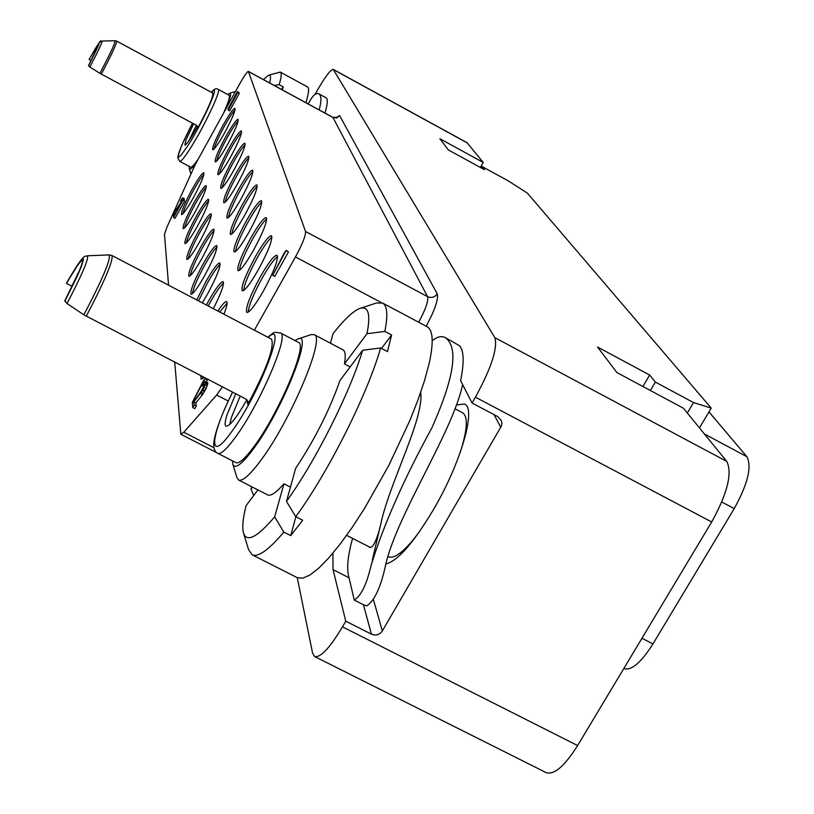 <?xml version="1.0" encoding="UTF-8"?>
<svg xmlns="http://www.w3.org/2000/svg" width="814" height="814" viewBox="0 0 814 814"><rect width="100%" height="100%" fill="white"/><g stroke="black" fill="none" stroke-linecap="round" stroke-linejoin="round"><path stroke-width="1.22" d="M332.936 553.093L333.028 569.617L345.767 621.204L371.428 634.167L363.42 604.7L354.263 600.06C361.029 595.909 366.595 584.533 370.97 565.944L371.103 565.323C383.526 525.101 403.724 479.395 431.695 428.225C454.222 377.849 458.791 347.659 445.421 337.647L459.676 345.848C463.96 351.027 464.275 362.627 460.622 380.647L472.059 403.022L475.427 397.191C491.381 367.928 497.853 348.087 494.851 337.668L333.221 69.373C330.484 69.617 324.908 77.106 316.504 91.819L315.038 94.434M333.221 69.373L467.022 142.674L483.241 162.454L439.865 138.736L448.351 149.949L484.544 169.719L481.919 166.473L481.125 167.857M494.851 337.668L726.78 461.436L683.434 408.221L616.88 372.547L597.557 347.029L649.664 375.02L655.321 382.051L693.508 402.564L711.222 408.099L527.411 193.152L508.048 180.749L481.919 166.473M726.78 461.436C732.498 473.158 727.472 493.335 711.69 521.978L577.625 745.553C564.672 766.045 554.232 775.091 546.286 772.69L314.642 656.542C320.513 657.875 329.802 647.985 342.491 626.861L345.767 621.204M297.252 577.655L312.576 653.123L314.642 656.542M711.222 408.099L699.45 427.889M693.508 402.564L687.321 412.993M655.321 382.051L650.345 390.486M649.664 375.02L642.897 386.497M483.241 162.454L480.392 167.45M319.169 109.921C321.611 100.804 321.489 95.431 318.813 93.824L326.312 97.955C327.95 99.43 327.503 104.477 324.969 113.085M318.813 93.824C315.74 92.542 312.22 95.93 308.252 103.989M263.339 79.548L268.559 75.224L280.301 72.09L307.488 86.915C309.351 88.054 308.821 93.325 305.901 102.706M280.301 72.09C281.807 72.995 281.43 77.177 279.171 84.656L283.252 86.884L282.305 89.866M268.559 75.224C270.706 74.562 271.062 77.147 269.627 82.967M274.206 85.46L279.171 84.656M283.252 86.884L281.563 89.469M227.9 94.607L229.731 93.223C231.746 92.928 230.24 98.575 225.213 110.165M189.428 166.514L189.296 168.793C189.825 170.35 192.267 168.091 196.612 162.027M211.559 92.399C221.683 80.23 203.449 121.479 187.993 145.472L180.973 155.362L178.581 157.173L178.368 154.904L182.051 144.668L192.511 123.179C182.743 142.074 177.849 153.673 177.818 157.967L179.752 161.345C181.013 161.701 184.463 157.509 190.069 148.758C203.683 127.666 221.734 89.53 218.254 89.377L229.161 95.289C230.26 96.357 228.378 102.35 223.504 113.278M179.752 161.345L190.68 167.185C191.697 167.582 194.241 164.835 198.321 158.934M193.64 123.789L185.948 140.11L184.859 145.136C186.538 144.76 190.669 138.685 197.242 126.892L197.487 126.211M101.292 74.125C111.579 54.65 116.728 43.641 116.717 41.097L212.749 93.04C213.461 96.367 208.394 108.211 197.558 128.571L197.792 126.953L196.601 125.387L99.898 73.321C110.307 53.582 115.364 42.704 115.069 40.7L102.035 41.056C102.208 42.613 98.148 51.262 89.855 67.013L88.502 65.72L98.779 43.875C97.884 44.292 94.668 49.501 89.133 59.514L89.164 59.31M89.855 67.013L99.898 73.321M91.178 60.612L89.133 59.514M189.072 140.527L196.347 125.244M371.428 634.167C375.895 635.897 379.538 634.818 382.336 630.931L501.312 426.231L501.882 423.402L501.393 420.604L497.832 416.626L472.059 403.022M385.928 563.97C397.649 561.06 413.441 543.019 433.323 509.849C460.948 462.983 476.587 408.292 464.56 404.039L456.573 404.934M363.42 604.7L366.605 605.921C373.911 601.414 379.975 589.01 384.819 568.711L385.419 566.066M462.667 384.635C451.546 435.083 394.322 518.447 384.819 568.711M420.635 392.511C421.449 396.204 420.889 402.462 418.935 411.294C412.545 440.506 387.586 491.503 380.85 523.697L372.324 560.113M352.584 538.39C347.639 556.074 346.459 569.2 349.043 577.767L354.263 600.06M379.456 529.649C375.661 542.724 372.313 548.595 369.414 547.293L368.681 546.632M445.421 337.647C441.361 335.622 436.965 336.691 432.224 340.863M455.118 408.842L462.657 412.81C468.264 416.605 467.429 429.894 460.144 452.706M419.586 531.511L412.861 540.201C401.628 553.479 393.488 559.004 388.451 556.756L387.983 556.522M360.348 308.282L376.475 303.022L382.611 303.052L427.167 326.75C433.14 330.199 433.781 342.511 429.11 363.675L424.511 380.677L417.958 399.979L409.646 421.001L388.766 465.496L364.56 508.363L352.187 527.411L340.181 544.047L328.917 557.753L318.732 568.172L309.931 575.03L302.747 578.205L297.344 577.706L252.075 554.761C258.058 557.59 268.64 550.03 283.821 532.102L290.73 535.622L295.858 516.758M382.611 303.052C387.291 305.708 388.034 315.171 384.829 331.42L391.615 335.022L387.474 351.577L380.637 347.965L362.657 350.234L339.998 380.453C329.456 410.388 314.682 439.692 295.655 468.365L286.477 501.404L295.736 516.697C328.174 472.629 367.318 394.658 380.637 347.965M257.906 489.906L246.062 505.687C242.908 518.253 242.033 527.289 243.437 532.804C246.642 542.836 257.051 537.515 274.664 516.849L283.954 483.801L290.445 487.138M232.906 464.397L236.894 477.523L238.573 480.006C242.338 481.593 249.46 475.437 259.941 461.538C290.018 422.252 326.18 336.701 314.133 334.625L342.928 349.786C345.36 351.16 345.858 355.86 344.444 363.889L350.162 366.89M283.954 483.801C276.2 492.674 270.767 496.367 267.633 494.892L238.573 480.006M283.821 532.102L274.664 516.849M295.736 516.697L302.686 520.248L290.73 535.622M298.066 338.919L311.172 334.625L314.133 334.625M344.444 363.889L366.982 333.709C370.808 314.133 368.437 305.708 359.89 308.435C353.235 310.958 344.312 319.332 333.119 333.557L330.433 343.213M253.693 495.523L250.987 489L252.411 487.098M250.987 489L251.74 486.752M366.982 333.709L384.829 331.42M391.615 335.022L381.481 348.412M243.651 533.506L248.555 549.623L252.075 554.761M286.477 501.404C315.405 461.446 350.152 392.368 362.657 350.234M295.014 340.578L297.832 339C314.418 330.209 281.705 411.691 252.788 449.766C241.443 464.814 234.778 469.576 232.804 464.041L232.499 460.877M298.494 342.409C308.231 344.139 278.276 414.56 253.571 447.151C244.902 458.76 239.041 463.929 235.968 462.657L217.826 453.347C220.767 454.558 226.536 449.318 235.124 437.647C259.605 404.873 289.865 334.483 280.494 332.957L298.494 342.409M235.745 393.783L226.994 414.926C224.939 421.53 224.603 425.284 225.987 426.2C229.65 426.465 236.63 417.633 246.907 399.715L246.917 399.684M86.233 316.239C104.528 281.329 113.126 261.111 112.047 255.555L271.449 339.133C274.776 346.601 266.89 368.366 247.771 404.436L248.168 401.78L246.194 399.206L83.873 314.845C102.666 278.897 111.07 258.913 109.096 254.904L87.434 255.789C88.797 258.923 82 274.837 67.023 303.53L64.815 300.793L79.487 270.421C81.949 264.357 82.845 261.08 82.173 260.582C80.311 260.806 75.102 268.427 66.555 283.465L66.687 282.845M240.201 396.092L231.481 417.246L229.762 424.481M67.023 303.53L83.873 314.845M72.192 286.386L66.555 283.465M174.725 362.138L180.84 434.249L183.801 432.224L216.626 395.024L222.405 386.864M254.365 330.179L295.472 256.959C302.472 244.027 305.82 235.521 305.525 231.461L248.372 71.408C247.151 71.642 244.302 75.722 239.835 83.649L195.248 164.499L166.758 227.615L164.489 234.401L168.559 285.185M260.185 277.014C249.725 296.53 245.258 308.333 246.774 312.444C249.572 312.545 255.169 305.311 263.563 290.751C274.115 271.042 278.612 259.198 277.045 255.22C274.165 255.209 268.549 262.474 260.185 277.014M255.25 256.949C245.207 275.671 240.873 286.966 242.236 290.822C244.882 290.873 250.264 283.821 258.384 269.699C268.508 250.793 272.863 239.469 271.449 235.724C268.742 235.765 263.339 242.837 255.25 256.949M250.661 238.268C241.005 256.268 236.803 267.084 238.034 270.726C240.527 270.726 245.706 263.858 253.571 250.142C263.298 231.98 267.531 221.123 266.259 217.592C263.685 217.674 258.486 224.572 250.661 238.268M246.367 220.859C237.088 238.176 232.997 248.565 234.106 252.004C236.467 251.953 241.463 245.268 249.094 231.929C258.455 214.448 262.556 204.039 261.406 200.692C258.974 200.824 253.968 207.539 246.367 220.859M242.369 204.568C233.415 221.266 229.436 231.247 230.443 234.513C232.682 234.432 237.505 227.9 244.912 214.927C253.927 198.087 257.916 188.075 256.878 184.91C254.579 185.063 249.735 191.626 242.369 204.568M238.614 189.316C229.975 205.433 226.109 215.038 227.014 218.142C229.151 218.02 233.811 211.65 240.995 199.023C249.705 182.774 253.581 173.138 252.635 170.126C250.447 170.309 245.767 176.709 238.614 189.316M235.083 174.99C226.74 190.568 222.975 199.827 223.799 202.778C225.834 202.625 230.342 196.408 237.332 184.106C245.736 168.406 249.511 159.127 248.657 156.247C246.571 156.471 242.043 162.719 235.083 174.99M231.776 161.518C223.697 176.577 220.034 185.521 220.777 188.339C222.721 188.156 227.086 182.082 233.883 170.095C242.012 154.914 245.686 145.95 244.912 143.213C242.918 143.447 238.543 149.552 231.776 161.518M228.653 148.82C220.828 163.411 217.257 172.049 217.938 174.735C219.79 174.532 224.023 168.59 230.637 156.909C238.512 142.206 242.094 133.547 241.382 130.922C239.489 131.186 235.236 137.149 228.653 148.82M225.702 136.823C218.121 150.977 214.642 159.33 215.252 161.905C217.023 161.681 221.133 155.871 227.574 144.465C235.205 130.22 238.695 121.835 238.054 119.332C236.243 119.617 232.122 125.448 225.702 136.823M222.914 125.498C215.557 139.225 212.159 147.314 212.719 149.776C214.418 149.542 218.406 143.854 224.684 132.713C232.092 118.895 235.49 110.785 234.91 108.374C233.17 108.679 229.172 114.377 222.914 125.498M200.793 375.651L201.119 379.151L204.192 377.421M223.891 314.204C226.852 306.705 227.767 302.513 226.648 301.638C225.275 301.221 222.354 304.355 217.867 311.04M213.349 308.669C221.164 293.152 224.42 284.147 223.117 281.644C220.736 281.705 215.842 288.237 208.435 301.231L206.369 305.016M202.31 302.889L207.407 294.271C216.748 276.811 220.879 266.382 219.811 262.983C217.562 263.085 212.83 269.454 205.627 282.112L196.774 299.979M203.001 264.204C194.078 280.891 190.069 290.893 190.995 294.2C193.091 294.139 197.639 287.942 204.67 275.6C213.665 258.771 217.684 248.748 216.717 245.523C214.581 245.655 210.002 251.882 203.001 264.204M200.539 247.405C191.921 263.512 188.034 273.138 188.868 276.292C190.852 276.19 195.268 270.126 202.106 258.099C210.785 241.86 214.693 232.214 213.817 229.151C211.782 229.304 207.346 235.399 200.539 247.405M198.229 231.614C189.896 247.181 186.111 256.461 186.864 259.463C188.767 259.33 193.04 253.408 199.695 241.666C208.089 225.987 211.884 216.677 211.091 213.767C209.147 213.95 204.853 219.902 198.229 231.614M196.042 216.748C187.983 231.807 184.3 240.761 184.992 243.62C186.803 243.467 190.944 237.668 197.436 226.221C205.545 211.04 209.239 202.065 208.526 199.277C206.664 199.491 202.503 205.311 196.042 216.748M193.986 202.717C186.182 217.297 182.59 225.956 183.211 228.683C184.951 228.51 188.98 222.833 195.299 211.65C203.154 196.957 206.756 188.288 206.105 185.623C204.324 185.857 200.285 191.555 193.986 202.717M192.043 189.459C184.473 203.592 180.973 211.966 181.542 214.581C183.201 214.387 187.118 208.832 193.284 197.904C200.895 183.669 204.406 175.275 203.815 172.721C202.106 172.975 198.189 178.551 192.043 189.459M272.71 275.285L274.776 276.384L288.471 251.953L286.233 250.295L284.025 253.368L272.71 275.285L286.233 250.295M238.706 93.03L238.848 92.338L237.403 91.555L227.951 109.127L237.403 91.555M228.215 110.094L229.66 110.877L239.224 93.549L237.688 92.481L228.215 110.094L237.688 92.481M200.427 392.541L203.734 386.64M206.359 381.949L207.387 379.273L205.372 378.225L203.327 381.044L192.287 402.431L205.372 378.225M192.816 407.651L194.841 408.689L196.255 406.176L195.899 402.859L202.421 394.739L206.125 388.42L207.845 382.814L205.433 381.471L204.813 382.01L202.493 385.449L204.039 384.096L204.446 384.625L202.33 389.814L192.379 403.368L192.816 407.651L194.22 405.128L193.885 401.811L202.411 390.517L205.677 383.425L205.433 381.471M183.933 200.254L184.32 198.606L182.855 197.833L181.329 199.501L180.545 201.211L181.593 199.674L181.695 200.519L180.311 203.398L173.219 214.041L173.453 216.27L174.461 214.438L174.288 212.708L179.538 205.169L182.855 197.833M173.575 217.521L175.041 218.294L184.625 200.956L183.109 199.806L173.575 217.521L183.109 199.806M277.605 256.583C274.003 259.167 268.864 266.331 262.189 278.073C253.398 294.241 248.748 305.596 248.229 312.149M641.961 638.268L652.95 643.935C641.076 662.596 631.43 670.828 624.002 668.62L623.819 668.528M652.95 643.935L734.228 508.608L721.774 502.014M708.953 411.915L746.886 456.695C752.014 466.717 747.791 484.025 734.228 508.608M271.957 237.098C268.518 239.713 263.583 246.673 257.173 257.967C248.819 273.351 244.322 284.188 243.681 290.476M266.707 218.986C263.4 221.632 258.669 228.388 252.513 239.255C244.546 253.917 240.191 264.275 239.448 270.329M261.813 202.106C258.638 204.772 254.09 211.335 248.168 221.815C240.568 235.806 236.345 245.716 235.511 251.557M257.234 186.345C254.172 189.011 249.796 195.401 244.108 205.494C236.843 218.874 232.753 228.378 231.837 234.015M252.951 171.581C249.99 174.257 245.777 180.474 240.293 190.211C233.343 203.012 229.385 212.139 228.408 217.592M248.921 157.723C246.062 160.419 242.002 166.463 236.721 175.865C230.067 188.126 226.221 196.896 225.183 202.187M245.136 144.709C242.369 147.395 238.451 153.286 233.364 162.362C226.974 174.125 223.24 182.56 222.161 187.698M241.565 132.448C238.889 135.134 235.093 140.873 230.189 149.644C224.064 160.928 220.441 169.058 219.312 174.043M238.197 120.879C235.602 123.565 231.939 129.151 227.198 137.637C221.316 148.474 217.786 156.319 216.626 161.172M235.002 109.951C232.489 112.637 228.948 118.081 224.369 126.282C218.712 136.701 215.283 144.271 214.092 148.993M202.767 376.679L202.564 378.805M219.76 312.037L227.137 303.022M223.545 283.048C220.452 285.602 216.025 291.982 210.256 302.187L208.201 305.972M220.197 264.408C217.216 266.972 212.953 273.189 207.397 283.038L198.545 300.905M217.053 246.968C214.174 249.542 210.063 255.596 204.711 265.11C197.487 278.429 193.376 287.942 192.389 293.671M214.102 230.616C211.325 233.201 207.356 239.092 202.198 248.28C195.279 261.029 191.3 270.167 190.252 275.702M211.335 215.252C208.649 217.847 204.813 223.585 199.837 232.468C193.213 244.678 189.347 253.469 188.248 258.832M208.73 200.793C206.115 203.388 202.411 208.984 197.609 217.572C191.249 229.283 187.505 237.739 186.355 242.938M206.257 187.159C203.734 189.754 200.142 195.218 195.502 203.52C189.408 214.764 185.765 222.914 184.585 227.961M203.938 174.288C201.475 176.882 198.006 182.204 193.518 190.242C187.658 201.048 184.127 208.903 182.906 213.817M288.471 251.953L286.406 250.854M238.94 92.613L237.485 91.829M239.224 93.549L237.769 92.755M207.478 379.955L205.464 378.907M204.334 385.215L203.439 384.757M203.856 386.701L202.564 386.029M207.845 382.814L205.82 381.766M207.896 383.272L205.871 382.224M207.702 384.473L205.677 383.425M207.194 385.938L205.169 384.89M206.125 388.42L204.09 387.372M205.006 390.557L202.981 389.509M204.446 391.565L202.411 390.517M203.297 393.467L201.272 392.419M202.421 394.739L200.397 393.691M195.899 402.859L193.885 401.811M196.255 406.176L194.22 405.128M181.695 200.509L181.166 200.234M181.247 201.577L180.545 201.211M184.351 198.85L182.885 198.067M184.198 199.572L182.733 198.799M182.926 200.081L182.356 199.776M179.446 206.441L178.907 206.156M175.6 213.4L174.288 212.708M184.625 200.956L183.15 200.173M467.358 142.959L333.445 69.597M475.427 397.191L711.69 521.978M577.625 745.553L342.491 626.861M426.2 326.231C434.88 310.002 438.553 299.196 437.23 293.813L339.601 115.557L336.253 117.654M336.558 117.297L336.65 117.898M197.242 126.892L197.558 128.571M102.035 41.056C97.934 45.828 106.644 29.508 89.153 59.32C102.666 36.091 102.442 38.278 88.482 65.893M494.027 414.611L500.803 427.279M382.336 630.931L373.26 599.023M462.281 386.263L463.197 385.673M333.028 569.617L349.043 577.767M232.621 392.165C209.778 437.026 207.997 465.089 231.583 431.796C259.432 394.332 288.726 317.541 268.142 337.403M246.907 399.715L247.771 404.436M66.606 282.997L80.067 261.416L83.14 258.598L83.435 259.595L81.461 266.259L76.333 278.174L64.764 301.292M339.601 115.557L336.67 117.898L332.804 117.338L336.782 117.409L336.162 118.02M437.23 293.813C434.737 297.324 431.522 298.27 427.584 296.652L332.957 117.501L248.474 71.54M418.661 322.222C425.559 309.503 428.53 300.977 427.584 296.652L305.525 231.461M183.801 432.224L213.929 447.7M295.472 256.959L381.156 302.523M216.626 395.024L228.256 401.048M746.886 456.695L704.405 433.974M229.731 93.223L235.531 91.463M189.296 168.793L190.69 173.463M218.254 89.377C216.036 88.034 213.777 89.031 211.477 92.358M116.717 41.097L115.069 40.7M466.035 428.245L467.033 428.764M403.062 550.59L404.059 551.098M346.632 535.337L370.309 547.466M280.494 332.957C272.548 332.132 275.651 331.257 267.806 337.23M232.56 392.134C222.487 412.525 216.321 428.642 214.082 440.466C213.065 447.354 214.316 451.648 217.826 453.347M66.636 282.906C85.908 249.715 84.625 257.57 87.434 255.789M112.047 255.555L109.096 254.904M180.84 434.249L216.88 452.747M248.372 71.408L332.804 117.338"/></g></svg>
